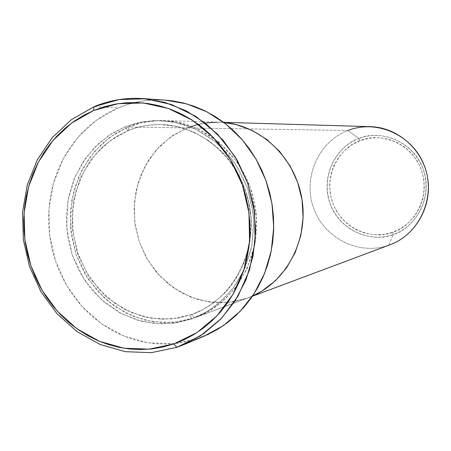 <?xml version="1.0" encoding="UTF-8"?>
<svg xmlns="http://www.w3.org/2000/svg" width="451" height="451" viewBox="0 0 451 451"><rect width="100%" height="100%" fill="white"/><g stroke="black" fill="none" stroke-linecap="round" stroke-linejoin="round"><path stroke-width="0.34" stroke-dasharray="2.25 1.69" d="M127.774 130.751L124.713 126.923L111.927 133.462L98.668 143.486L85.859 157.805L74.979 176.933L67.932 200.644L66.624 227.546L72.239 255.091L84.557 280.167L101.903 300.174L121.821 313.868L141.964 321.416L160.691 323.903L177.147 322.713L191.083 319.116L190.598 316.207L191.309 314.668L177.965 318.124L162.213 319.285L144.281 316.929L124.978 309.724L105.889 296.623L89.259 277.472L77.448 253.462L72.07 227.073L73.327 201.298L80.092 178.59L90.533 160.28L102.811 146.575L115.529 136.997L127.774 130.751L115.529 136.997L102.811 146.575L90.533 160.28L80.092 178.59L73.327 201.298L72.07 227.073L77.448 253.462L89.259 277.472L105.889 296.623L124.978 309.724L144.281 316.929L162.213 319.285L177.965 318.124L191.495 314.629L193.028 315.683L194.189 317.955L180.327 321.535L163.961 322.724L145.335 320.261L125.299 312.763L105.489 299.16L88.238 279.276L75.988 254.358L70.407 226.983L71.709 200.244L78.722 176.679L89.552 157.67L102.292 143.441L115.49 133.479L128.202 126.979L128.642 129.172L128.14 130.655L127.774 130.751L128.388 130.401L128.642 129.172L128.202 126.979C139.427 122.39 151.147 120.248 163.369 120.558C206.688 121.528 247.492 158.859 255.204 206.428C263.237 253.947 236.651 302.441 195.954 317.318L252.594 295.991L246.522 298.399L230.388 302.198L213.87 302.536L197.606 299.458L182.198 293.122L168.206 283.786L156.125 271.84L146.383 257.724L139.314 241.961L135.165 225.134L134.082 207.843L136.106 190.705L141.174 174.34L149.129 159.35L159.693 146.293L172.513 135.678L187.126 127.921L128.202 126.979L187.126 127.921L203.006 123.365L219.558 122.215L223.859 122.486L219.558 122.215L203.006 123.365L187.126 127.921L170.563 137.025L156.429 149.794L145.38 165.568L137.91 183.557L134.342 202.899L134.821 222.681L139.314 241.961L147.618 259.849L159.355 275.493L173.996 288.133L190.863 297.13L209.168 302.001L228.037 302.458L246.522 298.399L194.189 317.955L173.793 322.386L152.99 321.766L132.808 316.213L114.227 306.066L98.098 291.882L85.154 274.36L75.988 254.358L70.993 232.817L70.407 210.741L74.257 189.149L82.403 169.063L94.49 151.446L109.993 137.166L128.202 126.979L141.789 122.666L158.104 120.564L177.029 122.052L197.803 128.71L218.741 141.918L237.254 162.095L250.491 188.016L256.422 216.801L254.742 244.865L246.849 269.286L234.977 288.578L221.289 302.61L207.375 312.081L194.189 317.955L192.797 315.401L191.314 314.668L192.306 314.313C202.854 310.626 213.802 303.388 225.145 292.586C239.797 276.931 251.912 250.903 251.258 219.614C249.437 196.078 240.197 173.201 225.742 155.764C205.419 133.964 180.642 125.136 160.883 124.583C147.652 124.713 136.614 126.765 127.774 130.751C136.614 126.765 147.652 124.713 160.883 124.583L176.38 126.376L193.051 131.72L209.963 141.388L225.742 155.764L238.759 174.492L247.548 196.394L251.258 219.614L249.899 242.148L244.267 262.352L235.591 279.265L225.145 292.586L213.983 302.542L202.882 309.6L191.309 314.668L190.683 315.565L191.083 319.116L207.872 311.156L222.862 299.673L235.439 285.066L245.051 267.9L251.286 248.851L253.857 228.691L252.645 208.244L247.689 188.355L239.199 169.858L227.546 153.498L213.222 139.928L196.839 129.685L179.07 123.134L160.646 120.485L142.291 121.781L124.713 126.923L108.561 135.655L94.422 147.601L82.792 162.281L74.065 179.12L68.524 197.504L66.353 216.751L67.605 236.177L72.239 255.091L80.092 272.821L90.893 288.725L104.271 302.215L119.774 312.785L136.845 320.007L154.868 323.57L173.184 323.288L191.083 319.116L204.342 313.208L218.335 303.681L232.096 289.559L244.036 270.149L251.968 245.575L253.654 217.331L247.689 188.355L234.373 162.264L215.747 141.958L194.691 128.665L173.798 121.962L154.772 120.468L138.372 122.582L124.713 126.923L127.774 130.751M223.859 122.492L219.034 122.198C207.962 121.917 197.324 123.822 187.126 127.921C197.324 123.822 207.962 121.917 219.034 122.198L223.859 122.492M165.224 100.133C148.824 99.085 133.13 101.672 118.145 107.902L96.26 120.304L77.679 137.589L63.225 158.853L53.506 183.038L48.928 208.993L49.655 235.523L55.648 261.405L66.63 285.46L82.127 306.562L101.464 323.705L123.783 336.023L148.058 342.85L173.139 343.741L197.792 338.538L176.871 347.304L204.292 336.063M197.792 338.538L187.137 341.565L176.268 343.425L165.286 344.119L154.298 343.639L143.407 342.016L132.712 339.259L122.317 335.409L112.31 330.515L102.777 324.624L93.814 317.797L85.481 310.108L77.86 301.618L71.016 292.423L64.995 282.591L59.859 272.224L55.648 261.405L52.389 250.237L50.123 238.821L48.855 227.248L48.612 215.623L49.384 204.049L51.172 192.628L53.968 181.46L57.745 170.647L62.475 160.291L68.118 150.476L74.635 141.304L81.969 132.859L90.059 125.22L98.837 118.472L108.223 112.677L118.145 107.902L94.062 106.707L118.145 107.902L128.501 104.198L139.201 101.616L150.149 100.184L165.1 100.122M370.356 126.658C362.604 126.455 355.129 127.729 347.93 130.491L358.911 138.53L360.118 140.678C346.12 144.281 321.946 168.967 332.46 202.516C345.387 235.208 379.686 238.63 392.776 232.242C406.853 229.119 432.295 204.32 421.437 169.801C407.851 136.332 372.842 133.986 360.118 140.678L358.911 138.53C372.238 131.512 408.967 133.936 423.23 169.057C434.629 205.278 407.918 231.284 393.154 234.543L392.776 232.242L401.215 228.257L408.736 222.636L415.033 215.589L419.853 207.381L422.993 198.327L424.335 188.8L423.81 179.16L421.437 169.801L417.322 161.097L411.622 153.391L404.575 146.981L396.457 142.116L387.601 138.976L378.355 137.679L369.076 138.26L360.118 140.678L351.831 144.833L344.519 150.561L338.447 157.625L333.841 165.759L330.871 174.65L329.63 183.974L330.166 193.378L332.46 202.516L336.423 211.045L341.92 218.65L348.741 225.049L356.64 229.987L365.327 233.28L374.477 234.785L383.745 234.441L392.776 232.242L393.154 234.543C418.381 225.928 432.791 195.041 423.23 169.057C414.046 142.939 383.587 128.811 358.911 138.53L347.93 130.491L187.126 127.921L347.93 130.491C318.383 141.727 302.66 177.75 313.524 207.866C323.953 238.128 358.833 255.892 388.807 245.226L393.154 234.543L388.807 245.226L389.923 244.825M195.954 317.318L388.807 245.226L246.522 298.399L230.388 302.198L213.87 302.536L197.606 299.458L182.198 293.122L168.206 283.786L156.125 271.84L146.383 257.724L139.314 241.961L135.165 225.134L134.082 207.843L136.106 190.705L141.174 174.34L149.129 159.35L159.693 146.293L172.513 135.678L187.126 127.921L170.563 137.025L156.429 149.794L145.38 165.568L137.91 183.557L134.342 202.899L134.821 222.681L139.314 241.961L147.618 259.849L159.355 275.493L173.996 288.133L190.863 297.13L209.168 302.001L228.037 302.458L246.522 298.399L252.453 296.206M388.807 245.226C358.833 255.892 323.953 238.128 313.524 207.866C302.66 177.75 318.383 141.727 347.93 130.491M358.911 138.53C334.095 147.877 320.796 178.094 329.94 203.356C338.712 228.753 368.055 243.551 393.154 234.543C379.415 241.234 343.476 237.626 329.94 203.356C318.925 168.206 344.237 142.324 358.911 138.53M191.314 314.668L171.775 318.925L151.84 318.327L132.493 312.983L114.65 303.219L99.147 289.548L86.699 272.663L77.876 253.372L73.068 232.598L72.498 211.305L76.208 190.497L84.033 171.149L95.64 154.203L110.512 140.492L127.971 130.722C138.474 126.427 149.444 124.38 160.883 124.583C202.595 125.164 242.249 161.193 249.724 207.347C257.521 253.445 231.588 300.327 192.306 314.313L191.314 314.668M163.369 120.558L223.657 122.334"/><path stroke-width="0.68" d="M94.062 106.707L93.492 110.591L117.767 103.719L143.17 102.958L168.42 108.482L192.199 120.124L213.21 137.369L230.275 159.366L242.429 184.966L248.975 212.787L249.538 241.308L244.109 268.959L233.032 294.255L216.97 315.858L196.85 332.68L173.787 343.938L176.871 347.304L200.678 335.713L221.464 318.378L238.066 296.098L249.516 270.008L255.131 241.465L254.556 212.032L247.802 183.32L235.247 156.903L217.613 134.212L195.914 116.437L171.369 104.452L145.301 98.78L119.092 99.592L94.062 106.707C109.576 100.207 125.84 97.501 142.849 98.583L164.97 102.439L186.257 110.856L205.887 123.585L223.082 140.205L237.158 160.111L247.531 182.554L253.772 206.665L255.638 231.504L253.05 256.095L246.15 279.473L235.225 300.749L220.748 319.128L203.311 333.954L183.613 344.739L176.871 347.304L151.31 352.671L125.31 351.679L100.156 344.502L77.036 331.615L57.006 313.716L40.951 291.707L29.563 266.637L23.339 239.678L22.55 212.049L27.252 185.011L37.275 159.817L52.203 137.662L71.416 119.645L94.062 106.707L71.416 119.645L52.203 137.662L37.275 159.817L27.252 185.011L22.55 212.049L23.339 239.678L29.563 266.637L40.951 291.707L57.006 313.716L77.036 331.615L100.156 344.502L125.31 351.679L151.31 352.671L176.871 347.304L173.787 343.938L184.16 339.738L194.099 334.405L203.508 327.99L212.28 320.548L220.325 312.143L227.552 302.852L233.883 292.767L239.244 281.988L243.579 270.623L246.832 258.789L248.969 246.601L249.961 234.199L249.798 221.695L248.478 209.236L246.015 196.952L242.429 184.966L237.767 173.404L232.085 162.394L225.432 152.043L217.889 142.46L209.535 133.744L200.47 125.976L190.784 119.227L180.58 113.562L169.965 109.035L159.056 105.681L147.956 103.516L136.783 102.563L125.643 102.811L114.644 104.249L103.893 106.853L93.492 110.591L83.536 115.411L74.111 121.263L65.299 128.084L57.181 135.802L49.824 144.337L43.29 153.605L37.63 163.521L32.895 173.99L29.112 184.921L26.321 196.208L24.54 207.753L23.773 219.457L24.038 231.205L25.318 242.909L27.612 254.46L30.893 265.752L35.139 276.694L40.308 287.18L46.363 297.13L53.252 306.438L60.913 315.029L69.291 322.82L78.305 329.732L87.883 335.702L97.94 340.668L108.392 344.57L119.137 347.377L130.085 349.035L141.124 349.536L152.162 348.854L163.082 346.982L173.787 343.938L149.016 349.17L123.811 348.228L99.412 341.289L76.98 328.802L57.536 311.438L41.949 290.083L30.893 265.752L24.85 239.577L24.083 212.754L28.655 186.511L38.386 162.067L52.88 140.582L71.523 123.117L93.492 110.591L94.062 106.707M252.594 295.991C287.095 280.86 308.664 239.165 301.86 198.705C295.258 158.205 261.394 125.694 223.859 122.492C261.394 125.694 295.258 158.205 301.86 198.705C308.664 239.165 287.095 280.86 252.594 295.991L261.642 291.256L252.594 295.997M183.613 344.739L204.292 336.063L223.284 325.684L240.09 311.432L254.043 293.798L264.574 273.396L271.237 250.993L273.74 227.439L271.97 203.655L265.977 180.563L256.016 159.079L242.486 140.019L225.94 124.104L207.048 111.904L186.545 103.831L165.224 100.133L142.849 98.583M223.859 122.486L236.144 124.572L252.109 130.384L266.812 139.46L279.643 151.468L290.072 165.94L297.643 182.305L302.052 199.9L303.1 217.996L300.755 235.856L295.129 252.752L286.464 267.995L275.144 280.996L261.642 291.256L275.144 280.996L286.464 267.995L295.129 252.752L300.755 235.856L303.1 217.996L302.052 199.9L297.643 182.305L290.072 165.94L279.643 151.468L266.812 139.46L252.109 130.384L236.144 124.572L223.859 122.486M165.1 100.122L172.35 100.872L183.388 102.997L194.24 106.312L204.793 110.777L214.941 116.369L224.57 123.027L233.579 130.7L241.877 139.314L249.369 148.779L255.971 159L261.619 169.88L266.242 181.302L269.788 193.141L272.229 205.284L273.531 217.596L273.678 229.954L272.68 242.215L270.544 254.263L267.291 265.966L262.967 277.207L257.622 287.868L251.32 297.84L244.121 307.035L236.11 315.356L227.377 322.724L218.013 329.083L208.12 334.366L197.792 338.538M347.93 130.491C377.307 118.799 413.77 135.61 424.78 166.915C436.241 198.051 418.934 235.027 388.807 245.226M252.453 296.206L389.923 244.825C415.709 235.343 432.413 206.135 427.633 177.874C423.049 149.58 397.821 127.317 370.356 126.658L223.657 122.334"/></g></svg>
